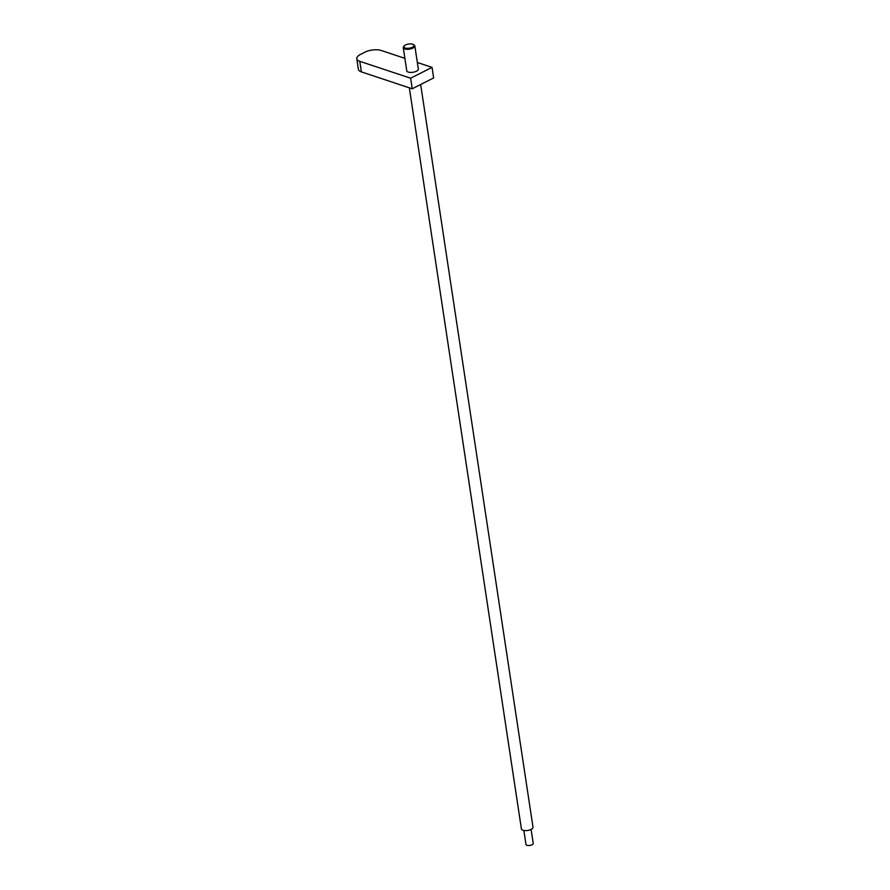 <?xml version="1.0" encoding="UTF-8"?>
<svg xmlns="http://www.w3.org/2000/svg" width="890" height="890" viewBox="0 0 890 890"><rect width="100%" height="100%" fill="white"/><g stroke="black" fill="none" stroke-linecap="round" stroke-linejoin="round"><path stroke-width="1.33" d="M405.517 44.978A5.117 2.103 -8.6 0 0 404.282 45.868A5.117 2.103 -8.6 0 0 406.007 48.216A5.117 2.103 -8.6 0 0 412.37 47.259A5.117 2.103 -8.6 0 0 413.327 44.5A5.117 2.103 -8.6 0 0 405.517 44.978M413.327 44.5L414.05 44.934A5.852 2.403 171.4 0 1 414.829 45.902A5.852 2.403 171.4 0 1 412.949 48.082A5.852 2.403 171.4 0 1 406.864 49.295A5.852 2.403 171.4 0 1 403.259 47.648A5.852 2.403 171.4 0 1 403.715 46.491L404.282 45.868M420.67 84.505L532.999 827.222A5.852 2.403 171.4 0 1 531.119 829.402A5.852 2.403 171.4 0 1 525.033 830.615A5.852 2.403 171.4 0 1 521.418 828.979L409.333 87.821M418.267 68.619A5.93 2.425 171.4 0 1 418.4 68.986A5.93 2.425 171.4 0 1 414.829 71.845A5.93 2.425 171.4 0 1 408.199 72.068A5.93 2.425 171.4 0 1 406.674 70.766A5.93 2.425 171.4 0 1 406.697 70.377M410.635 78.22L412.226 88.789L433.641 77.931L432.039 67.373L410.635 78.22L359.794 61.332L361.385 71.89A11.704 4.806 171.4 0 1 358.381 69.298L356.779 58.74A11.704 4.806 -8.6 0 0 359.794 61.332M412.226 88.789L361.385 71.89M356.779 58.74A11.704 4.806 -8.6 0 1 360.539 54.39L364.822 52.221A11.704 4.806 -8.6 0 1 381.198 50.474L404.872 58.34M417.343 62.489L432.039 67.373M523.865 830.504L525.99 844.488A3.66 1.502 -8.6 0 0 528.037 845.5A3.66 1.502 -8.6 0 0 533.221 843.386L531.107 829.402M406.808 71.122L403.259 47.648M418.378 69.376L414.829 45.902"/></g></svg>
